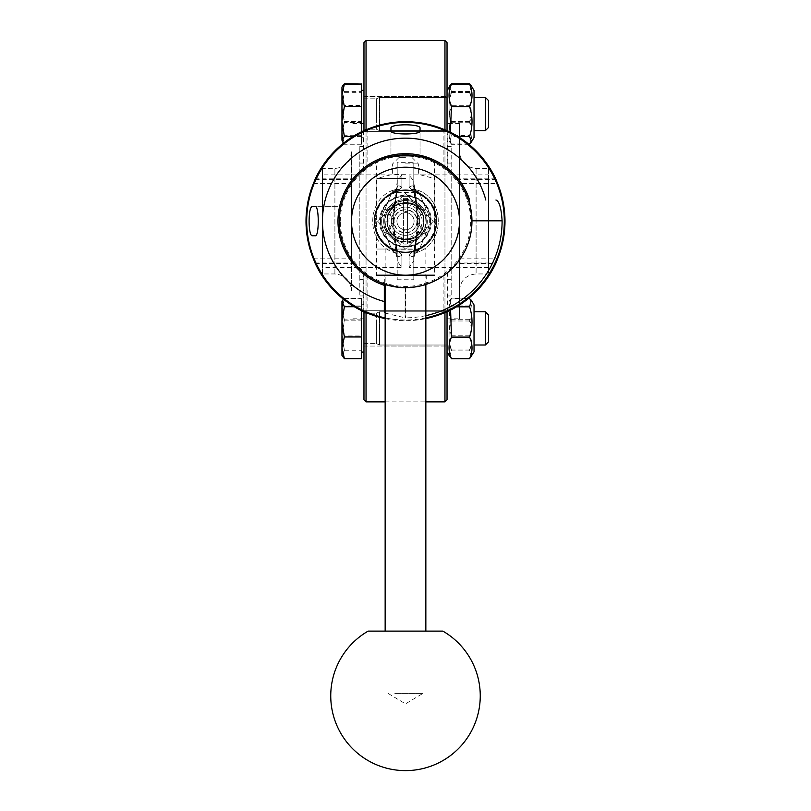 <?xml version="1.0" encoding="UTF-8"?>
<svg xmlns="http://www.w3.org/2000/svg" width="811" height="811" viewBox="0 0 811 811"><rect width="100%" height="100%" fill="white"/><g stroke="black" fill="none" stroke-linecap="round" stroke-linejoin="round"><path stroke-width="0.61" stroke-dasharray="4.05 3.04" d="M485.373 324.37L485.373 345.01L485.373 324.37M474.029 332.429L474.029 311.789L474.029 332.429M488.557 325.14L488.557 341.826L488.557 325.14M341.958 335.815L344.371 350.808L341.958 354.589L341.958 309.63L344.371 320.832L341.958 335.815M344.371 358.371L341.958 347.159L341.958 355.39L344.371 358.371L361.473 358.371L361.473 298.428L344.371 298.428L341.958 309.63L341.958 301.398L341.958 302.209L344.371 298.428M344.371 335.957L341.958 320.974L341.958 347.159L344.371 335.957L361.473 335.957M344.371 305.99L341.958 302.209L341.958 320.974L344.371 305.99L361.473 305.99M361.473 298.428L361.473 320.832L344.371 320.832M361.473 320.832L361.473 350.808L344.371 350.808M361.473 350.808L361.473 358.371M361.473 322.656L361.473 352.065L361.473 322.656M363.967 322.656L363.967 352.065L363.967 322.656M474.029 322.808L474.029 351.862L474.029 322.808M469.579 298.468L471.526 300.597L469.579 305.889C472.823 315.874 472.823 325.85 469.579 335.825C472.823 343.327 472.823 350.828 469.579 358.33L471.526 356.191L469.579 350.899C472.823 340.924 472.823 330.949 469.579 320.974C472.823 313.472 472.823 305.97 469.579 298.468L451.484 298.468C448.23 305.97 448.23 313.472 451.484 320.974C448.23 330.949 448.23 340.924 451.484 350.899L449.527 356.191L451.484 358.33C448.23 350.828 448.23 343.327 451.484 335.825C448.23 325.85 448.23 315.874 451.484 305.889L449.527 300.597L451.484 298.468M447.033 322.808L447.033 351.862L447.033 322.808M469.579 320.974L451.484 320.974M469.579 350.899L451.484 350.899M469.579 358.33L451.484 358.33M469.579 305.889L451.484 305.889M469.579 335.825L451.484 335.825M485.373 118.051L485.373 97.411L485.373 118.051M474.029 109.992L474.029 130.632L474.029 109.992M488.557 117.281L488.557 100.594L488.557 117.281M341.958 106.596L344.371 91.613L341.958 87.831L341.958 132.791L344.371 121.579L341.958 106.596M341.958 87.831L342.435 86.199L341.958 87.831M343.489 143.182L344.371 143.993L341.958 132.791L341.958 141.013L341.958 87.03L342.435 141.844M361.473 131.787L361.473 143.993L344.371 143.993M361.473 136.43L353.089 136.43M361.473 143.993L361.473 121.579L344.371 121.579M361.473 121.579L361.473 91.613L344.371 91.613M361.473 91.613L361.473 84.05L361.473 92.353L344.371 92.353L341.958 107.468L344.371 122.593L341.958 133.43L344.371 144.257L343.398 143.243M361.473 119.764L361.473 90.345L361.473 119.764M363.967 119.764L363.967 90.345L363.967 119.764M474.029 119.612L474.029 90.558L474.029 119.612M471.526 141.813L474.029 137.485L474.029 90.558L471.526 86.23L469.579 91.521C472.823 101.497 472.823 111.472 469.579 121.447C472.823 128.949 472.823 136.451 469.579 143.952M450.328 132.183L451.484 136.522L449.527 141.813L451.484 143.952C448.23 136.451 448.23 128.949 451.484 121.447C448.23 111.472 448.23 101.497 451.484 91.521L449.527 86.23L447.033 90.558L447.033 137.485L447.033 90.558M469.579 121.447L451.484 121.447M469.579 91.521L451.484 91.521M468.474 143.952L451.484 143.952M458.073 136.522L451.484 136.522M488.557 168.465L488.557 273.956L488.557 168.465L476.098 168.465C466.082 167.411 460.547 161.876 459.492 151.85L459.492 290.561L459.492 151.85M488.557 174.902L488.557 267.518L488.557 174.902L409.119 174.902L409.119 187.28L414.309 192.268L414.309 197.458C435.862 203.794 435.862 238.616 414.309 244.963C435.862 238.616 435.862 203.794 414.309 197.458L414.309 192.268L409.119 187.28L409.119 174.902L413.732 181.279L413.732 186.844L416.854 210.242L413.732 186.844C413.113 185.445 411.572 185.597 409.119 187.28C411.572 185.597 413.113 185.445 413.732 186.844L413.732 181.279L417.959 212.898L417.959 229.513L417.959 212.898M459.492 123.607L459.492 318.804L459.492 123.607L447.033 123.607L447.033 318.804L447.033 123.607M447.033 130.774L447.033 311.647M447.033 399.793L447.033 42.628M447.033 252.383L447.033 146.456L447.023 252.383M447.033 305.605L447.033 351.862L447.033 305.605M444.955 129.872L444.955 312.549M444.955 401.871L444.955 40.55M366.045 40.55L366.045 401.871M366.045 312.549L366.045 129.872M405.5 195.877C420.879 197.377 429.323 205.822 430.834 221.21C429.323 236.589 420.879 245.034 405.5 246.544C390.121 245.034 381.677 236.589 380.166 221.21C381.677 205.822 390.121 197.377 405.5 195.877C390.121 197.377 381.677 205.822 380.166 221.21C381.677 236.589 390.121 245.034 405.5 246.544C420.879 245.034 429.323 236.589 430.834 221.21C429.323 205.822 420.879 197.377 405.5 195.877A25.334 25.334 0 0 1 414.309 197.458A25.334 25.334 0 0 0 396.691 197.458A25.334 25.334 0 0 1 405.5 195.877M396.691 197.458C375.138 203.794 375.138 238.616 396.691 244.963L396.691 250.143L400.269 253.083L396.691 250.143L396.691 244.963C375.138 238.616 375.138 203.794 396.691 197.458L396.691 192.268L396.691 197.458M414.309 244.963A25.334 25.334 0 0 1 396.691 244.963A25.334 25.334 0 0 0 414.309 244.963L414.309 250.143L414.309 244.963M401.881 255.141L400.269 253.083L401.881 255.141L401.881 267.518L401.881 255.141C399.428 256.823 397.887 256.965 397.268 255.566A8.303 6.529 168.5 0 0 397.177 254.867L397.177 254.867A8.303 6.529 168.5 0 0 391.997 250.153L385.012 233.436C391.074 226.533 393.822 222.457 393.254 221.21L393.355 220.612L393.254 221.21C393.822 219.963 391.074 215.888 385.012 208.974C391.074 215.888 393.822 219.963 393.254 221.21L393.355 221.798L393.254 221.21C393.822 222.457 391.074 226.533 385.012 233.436L391.997 250.153L395.312 252.829L391.997 250.153A8.303 6.529 -11.5 0 1 397.177 254.867L394.197 232.21L385.012 233.436L394.197 232.21L397.177 254.867L395.312 252.829L400.269 253.083L395.312 252.829C365.214 244.993 365.214 197.428 395.312 189.581L400.269 189.338L396.691 192.268L401.881 187.28L400.269 189.338L395.312 189.581L391.997 192.268A8.303 6.529 11.5 0 0 397.177 187.554L397.177 187.554A8.303 6.529 11.5 0 0 397.268 186.844C397.887 185.445 399.428 185.597 401.881 187.28L401.881 174.902L401.881 187.28C399.428 185.597 397.887 185.445 397.268 186.844L393.254 221.21L397.268 255.566L393.254 221.21L397.268 186.844L397.268 181.279L397.268 186.844A8.303 6.529 -168.5 0 1 397.177 187.554L395.312 189.581C365.214 197.428 365.214 244.993 395.312 252.829L397.177 254.867A8.303 6.529 -11.5 0 1 397.268 255.566C397.897 256.965 399.428 256.823 401.881 255.141M393.041 229.513L393.041 212.898L393.041 229.513L397.268 261.142L397.268 255.566L397.268 261.142L401.881 267.518L322.443 267.518L322.443 174.902L322.443 267.518M322.443 273.956L322.443 168.465L322.443 273.956L334.902 273.956C344.918 275.01 350.453 280.545 351.508 290.561L351.508 151.85L351.508 290.561M351.508 182.83L351.508 259.591M363.967 318.804L363.967 123.607L363.967 318.804L351.508 318.804M363.967 311.647L363.967 130.774M363.967 42.628L363.967 399.793M410.731 253.083L414.309 250.143L409.119 255.141L410.731 253.083L415.688 252.829L410.731 253.083M417.645 220.622L416.803 210.201L425.988 208.974A23.864 23.864 0 0 1 425.988 233.436A23.864 23.864 0 0 0 425.988 208.974L419.003 192.268L415.688 189.581L410.731 189.338L415.688 189.581C445.786 197.428 445.786 244.993 415.688 252.829L413.823 254.867A8.303 6.529 -168.5 0 0 413.732 255.566L413.732 261.142L413.732 255.566C413.113 256.965 411.572 256.823 409.119 255.141L409.119 267.518L409.119 255.141C411.572 256.823 413.113 256.965 413.732 255.566L417.746 221.21L416.854 210.242L417.746 221.21L413.732 255.566A8.303 6.529 11.5 0 1 413.823 254.867A8.303 6.529 11.5 0 1 413.823 254.857A8.303 6.529 11.5 0 1 419.003 250.153L415.688 252.829L419.003 250.153L425.988 233.436L419.003 250.153A8.303 6.529 -168.5 0 0 413.823 254.867L413.823 254.867C413.651 256.043 415.587 245.986 416.803 232.21L425.988 233.436C419.926 226.533 417.178 222.457 417.746 221.21L417.645 221.798L417.746 221.21C417.178 222.457 419.926 226.533 425.988 233.436L416.803 232.21L417.645 220.612L416.803 232.21C415.871 243.594 413.874 255.019 413.823 254.867L415.688 252.829C445.786 244.993 445.786 197.428 415.688 189.581L419.003 192.268L425.988 208.974C419.926 215.888 417.178 219.963 417.746 221.21C417.178 219.963 419.926 215.888 425.988 208.974L416.803 210.201C415.871 198.827 413.874 187.402 413.823 187.554L413.823 187.554A8.303 6.529 168.5 0 1 413.732 186.844A8.303 6.529 -11.5 0 0 413.823 187.554L417.645 220.612M414.309 250.143A30.25 30.25 0 0 0 414.309 192.268A30.25 30.25 0 0 1 414.309 250.143M396.691 192.268A30.25 30.25 0 0 0 396.691 250.143A30.25 30.25 0 0 1 396.691 192.268M426.262 221.21A20.762 20.762 0 0 0 395.119 203.226A20.762 20.762 0 0 0 395.119 239.194A20.762 20.762 0 0 0 426.262 221.21A20.762 20.762 0 0 1 400.685 241.404A20.762 20.762 0 0 1 386.969 211.843A20.762 20.762 0 0 1 426.262 221.21A20.762 20.762 0 0 1 406.372 241.952A20.762 20.762 0 0 1 384.809 222.944A20.762 20.762 0 0 1 402.905 200.611A20.762 20.762 0 0 1 426.262 221.21M403.422 241.871A20.762 20.762 0 0 1 396.133 239.742L386.969 230.577A20.762 20.762 0 0 1 386.969 211.843L396.133 202.679A20.762 20.762 0 0 1 403.422 200.55L403.422 198.462A22.84 22.84 0 0 1 407.578 198.462L407.578 200.55A20.762 20.762 0 0 1 414.867 202.679L424.031 211.843A20.762 20.762 0 0 1 396.133 239.742A20.762 20.762 0 0 1 396.133 202.679A20.762 20.762 0 0 1 424.031 230.577L414.867 239.742A20.762 20.762 0 0 1 407.578 241.871L407.578 243.959A22.84 22.84 0 0 1 403.422 243.959L403.422 230.608A9.62 9.62 0 0 0 407.578 230.608L407.578 232.727A11.699 11.699 0 0 0 407.578 209.694L407.578 211.813A9.62 9.62 0 0 0 403.422 211.813L403.422 209.694A11.699 11.699 0 0 0 403.422 232.727M386.969 230.577L384.982 228.59A21.806 21.806 0 0 1 416.398 202.324A21.806 21.806 0 0 1 416.398 240.086A21.806 21.806 0 0 1 384.982 213.83L380.785 218.027A24.918 24.918 0 0 0 380.785 224.394L402.317 245.926A24.918 24.918 0 0 0 408.683 245.926L430.215 224.394A24.918 24.918 0 0 0 430.215 218.027L426.018 213.83A21.806 21.806 0 0 0 412.88 200.692L408.683 196.495A24.918 24.918 0 0 0 402.317 196.495L398.12 200.692A21.806 21.806 0 0 0 384.982 213.83L380.785 218.027A24.918 24.918 0 0 0 380.785 224.394L384.982 228.59L377.602 221.21L384.982 213.83L379.619 219.193A25.952 25.952 0 0 1 403.483 195.329L402.317 196.495A24.918 24.918 0 0 1 408.683 196.495L407.517 195.329A25.952 25.952 0 0 1 431.381 219.193L430.215 218.027A24.918 24.918 0 0 1 430.215 224.394L431.381 223.228A25.952 25.952 0 0 1 407.517 247.091L408.683 245.926A24.918 24.918 0 0 1 402.317 245.926L403.483 247.091A25.952 25.952 0 0 1 379.619 223.228M414.086 221.21A8.586 8.586 0 0 0 401.212 213.769A8.586 8.586 0 0 0 401.212 228.641A8.586 8.586 0 0 0 414.086 221.21A8.586 8.586 0 0 1 403.645 229.594A8.586 8.586 0 0 1 397.005 219.963A8.586 8.586 0 0 1 406.118 212.644A8.586 8.586 0 0 1 414.086 221.21M396.133 239.742L398.12 241.729A21.806 21.806 0 0 1 384.982 228.59L377.602 221.21L379.619 219.193M424.031 230.577L426.018 228.59A21.806 21.806 0 0 1 412.88 241.729L414.867 239.742M407.578 232.727L407.578 241.871M414.867 202.679L424.031 211.843M407.578 200.55L407.578 209.694M386.969 211.843L396.133 202.679M403.422 209.694L403.422 200.55M403.422 230.608L403.422 243.959M407.578 243.959L407.578 230.608M403.422 198.462L403.422 211.813M407.578 211.813L407.578 198.462M407.578 237.694L407.578 202.638A18.694 18.694 0 0 0 403.422 202.638L403.422 239.782A18.694 18.694 0 0 0 407.578 239.782L407.578 237.694A16.615 16.615 0 0 0 407.578 204.727M403.422 204.727A16.615 16.615 0 0 0 403.422 237.694M407.578 202.638L407.578 239.782M403.422 239.782L403.422 202.638M419.003 192.268A8.303 6.529 168.5 0 1 413.823 187.554L415.688 189.581L413.823 187.554A8.303 6.529 -11.5 0 0 419.003 192.268M391.997 192.268L397.177 187.554L394.197 210.201L385.012 208.974L394.197 210.201L393.355 220.622L394.197 210.201C395.129 198.827 397.126 187.402 397.177 187.554A8.303 6.529 -168.5 0 1 391.997 192.268L385.012 208.974L391.997 192.268M469.579 298.124C472.823 305.311 472.823 312.499 469.579 319.696C472.823 329.783 472.823 339.87 469.579 349.967L471.343 356.505M449.71 356.505L451.484 349.967C448.23 339.87 448.23 329.783 451.484 319.696C448.23 312.499 448.23 305.311 451.484 298.124L449.71 300.283L451.484 306.832L450.592 310.096M469.579 349.967L451.484 349.967M469.579 319.696L451.484 319.696M468.9 298.124L451.484 298.124M456.532 306.832L451.484 306.832M471.526 356.191L474.029 351.862L474.029 304.936L471.526 300.597M474.029 332.358L474.029 311.789L474.029 332.358M363.967 305.433L363.967 352.065L363.967 305.433M361.473 305.433L361.473 352.065L361.473 305.433M342.435 300.567L342.435 356.222M342.587 356.475L341.958 354.356L344.371 350.068L341.958 334.943L344.371 319.828L341.958 308.991L344.371 298.154L343.398 299.178M361.473 358.634L361.473 350.068L344.371 350.068M361.473 350.068L361.473 310.633M361.473 306.73L354.306 306.73M361.473 298.154L344.371 298.154M361.473 319.828L344.371 319.828M485.373 311.789L488.557 314.972L488.557 341.826L485.373 345.01L485.373 311.789L474.029 311.789M469.579 144.297C472.823 137.1 472.823 129.912 469.579 122.725C472.823 112.638 472.823 102.541 469.579 92.454L471.434 86.078M449.618 86.078L451.484 92.454C448.23 102.541 448.23 112.638 451.484 122.725C448.23 129.912 448.23 137.1 451.484 144.297L449.71 142.138L451.484 135.589C448.23 125.502 448.23 115.405 451.484 105.318C448.23 98.131 448.23 90.933 451.484 83.746M469.579 92.454L451.484 92.454M469.579 83.746C472.823 90.933 472.823 98.131 469.579 105.318L451.484 105.318M469.579 122.725L451.484 122.725M468.9 144.297L451.484 144.297M469.579 105.318C472.823 115.405 472.823 125.502 469.579 135.589L451.484 135.589M469.579 135.589L471.343 142.138M474.029 110.063L474.029 130.632L474.029 110.063M363.967 136.988L363.967 90.345L363.967 136.988M361.473 136.988L361.473 90.345L361.473 136.988M342.506 86.078L341.958 88.064L344.371 92.353M361.473 92.353L361.473 144.257L361.473 105.45L344.371 105.45L341.958 94.613L344.371 83.776M361.473 105.45L361.473 83.776M361.473 135.69L344.371 135.69L341.958 120.565L344.371 105.45M342.587 142.097L341.958 139.979L344.371 135.69M361.473 144.257L344.371 144.257M361.473 122.593L344.371 122.593M488.557 100.594L488.557 127.449L485.373 130.632L485.373 97.411L488.557 100.594M447.023 165.17L447.023 190.038L447.023 165.17M451.18 163.062L451.18 295.964L451.18 146.456L451.18 163.062L447.033 163.062L451.18 163.062M363.977 252.383L363.967 146.456L363.977 252.383M363.977 165.17L363.977 190.038L363.977 165.17M359.82 279.349L359.82 146.456L359.82 295.964L359.82 279.349L363.967 279.349L359.82 279.349M363.135 130.987L363.135 170.28L367.87 166.691A66.238 66.238 0 0 1 443.13 166.691L447.865 170.28L447.865 130.987M315.276 263.575L354.569 263.575L350.981 258.831A66.238 66.238 0 0 1 350.981 183.58L354.569 178.846A66.238 66.238 0 0 1 363.135 170.28M354.569 178.846L315.276 178.846M385.154 318.601A99.489 99.489 0 0 0 425.846 318.601M495.724 178.846L456.431 178.846L460.019 183.58A66.238 66.238 0 0 1 460.019 258.831L456.431 263.575L495.724 263.575M447.865 311.434L447.865 272.131L443.13 275.73A66.238 66.238 0 0 1 367.87 275.73L363.135 272.131L363.135 311.434M363.135 272.131A66.238 66.238 0 0 1 354.569 263.575M456.431 263.575A66.238 66.238 0 0 1 447.865 272.131M425.846 315.641A96.6 96.6 0 0 1 405.084 317.811L405.084 287.449A66.238 66.238 0 0 0 409.636 287.317C402.297 287.621 395.961 287.104 390.608 285.756L384.323 284.195L384.323 285.32M405.084 287.449L390.608 285.756M447.865 170.28A66.238 66.238 0 0 1 456.431 178.846M385.154 313.097L405.084 317.811M405.5 287.449L405.5 317.811L405.5 287.449M425.846 249.038L385.154 249.038L425.846 249.038L425.846 284.468A66.451 66.451 0 0 1 409.636 287.53L409.636 287.317M469.61 200.023L468.261 200.023A66.238 66.238 0 0 0 358.665 174.365A66.238 66.238 0 0 0 384.323 283.972L384.323 284.195M390.963 128.148L390.963 156.584L392.078 156.341L390.963 156.584L390.963 130.976M393.294 156.097L394.673 155.854L393.294 156.097M416.327 155.854L417.706 156.097L416.327 155.854M420.037 128.148L420.037 156.584L418.922 156.341L420.037 156.584L420.037 130.976M312.438 206.673L340.661 206.673C338.907 205.781 338.907 236.64 340.661 235.748C338.907 236.64 338.907 205.781 340.661 206.673L315.266 206.673M315.266 235.748L312.438 235.748M378.666 160.639L376.426 161.683C378.129 159.351 387.82 157.111 405.5 154.972C423.18 157.111 432.871 159.351 434.574 161.683L432.334 160.639M460.019 183.58A66.238 66.238 0 0 0 339.262 221.21A66.238 66.238 0 0 0 425.207 284.448A66.238 66.238 0 0 0 460.019 183.58L497.599 183.58M387.222 221.21C385.955 244.75 425.045 244.75 423.778 221.21C425.045 197.671 385.955 197.671 387.222 221.21A18.278 18.278 0 0 1 414.634 205.386A18.278 18.278 0 0 1 414.634 237.035A18.278 18.278 0 0 1 387.222 221.21A18.278 18.278 0 0 0 415.759 236.336A18.278 18.278 0 0 0 414.056 205.061A18.278 18.278 0 0 0 387.222 221.21C385.955 197.671 425.045 197.671 423.778 221.21C425.045 244.75 385.955 244.75 387.222 221.21A18.278 18.278 0 0 1 414.056 205.061A18.278 18.278 0 0 1 415.759 236.336A18.278 18.278 0 0 1 387.334 223.187A18.278 18.278 0 0 0 416.296 235.95A18.278 18.278 0 0 0 412.87 204.494A18.278 18.278 0 0 0 387.334 223.187A18.278 18.278 0 0 1 387.222 221.21M394.075 221.21A11.425 11.425 0 0 1 411.207 211.316A11.425 11.425 0 0 1 411.207 231.094A11.425 11.425 0 0 1 394.075 221.21A11.425 11.425 0 0 1 411.207 211.316A11.425 11.425 0 0 1 411.207 231.094A11.425 11.425 0 0 1 394.075 221.21M390.608 285.969L384.738 284.326L384.738 275.203L405.5 275.203L376.426 275.203L376.426 161.683M434.574 161.683L434.574 275.203L405.5 275.203L426.262 275.203L426.262 284.326C425.562 285.066 420.017 286.141 409.636 287.53M340.296 221.21A65.204 65.204 0 0 1 438.102 164.745A65.204 65.204 0 0 1 438.102 277.676A65.204 65.204 0 0 1 340.296 221.21M431.381 223.228L433.398 221.21L431.381 219.193M407.517 195.329L405.5 193.312L403.483 195.329M403.483 247.091L405.5 249.109L407.517 247.091M412.88 241.729A21.806 21.806 0 0 1 398.12 241.729L405.5 249.109L412.88 241.729M426.018 213.83A21.806 21.806 0 0 1 426.018 228.59L433.398 221.21L426.018 213.83M398.12 200.692A21.806 21.806 0 0 1 412.88 200.692L405.5 193.312L398.12 200.692M426.262 275.203L384.738 275.203M385.154 631.12L425.846 631.12L385.154 631.12M405.5 249.038L376.841 249.038L405.5 249.038M405.5 239.894C381.352 240.958 381.352 201.463 405.5 202.517C429.648 201.463 429.648 240.958 405.5 239.894C421.832 240.745 430.388 218.575 418.719 207.991C407.994 196.181 385.783 205.203 386.806 221.21C387.84 232.534 394.065 238.758 405.5 239.894M405.5 178.511L376.841 178.511L405.5 178.511M405.5 174.284L392.625 174.284L405.5 174.284M405.5 163.893L418.375 163.893L405.5 163.893M405.5 157.669L398.86 157.669L405.5 157.669M391.46 222.731A14.122 14.122 0 0 0 413.843 232.605A14.122 14.122 0 0 0 411.197 208.285A14.122 14.122 0 0 0 391.46 222.731A14.122 14.122 0 0 0 413.843 232.605A14.122 14.122 0 0 0 411.197 208.285A14.122 14.122 0 0 0 391.46 222.731M385.154 221.21A20.346 20.346 0 0 0 415.678 238.829A20.346 20.346 0 0 0 415.678 203.581A20.346 20.346 0 0 0 385.154 221.21M379.548 312.286L379.548 345.01L379.548 312.286M363.967 328.394L363.967 310.745L363.967 328.394M363.967 313.644L363.967 343.6L363.967 313.644M376.355 313.644L376.355 343.6L376.355 313.644M447.033 310.745L447.033 346.044L447.033 310.745L447.033 346.044L447.033 310.745L363.967 310.745L363.967 346.044L363.967 310.745L447.033 310.745M379.548 118.051L379.548 97.411L379.548 118.051M447.033 109.992L447.033 130.632L447.033 109.992M363.967 131.666L363.967 96.367L363.967 131.666L447.033 131.666L447.033 96.367L447.033 131.666L447.033 96.367L447.033 131.666L363.967 131.666L363.967 96.367L363.967 131.666M363.967 117.707L363.967 98.81L363.967 117.707M376.355 117.707L376.355 98.81L376.355 117.707M379.548 130.135L379.548 97.411L379.548 130.135M447.033 97.908L447.033 130.632L447.033 97.908M363.967 128.777L363.967 98.81L363.967 128.777M376.355 128.777L376.355 98.81L376.355 128.777M379.548 324.37L379.548 345.01L379.548 324.37M363.967 324.704L363.967 343.6L363.967 324.704M376.355 324.704L376.355 343.6L376.355 324.704M397.197 249.869L397.197 279.765L397.197 249.869L413.803 249.869L413.803 279.765L413.803 249.869M397.197 162.646L397.197 192.552L397.197 162.646L413.803 162.646L413.803 192.552L413.803 162.646M394.825 693.415L422.896 693.415L394.825 693.415M476.098 168.465L476.098 273.956L476.098 168.465M334.902 273.956L334.902 168.465L334.902 273.956M385.012 208.974A23.864 23.864 0 0 0 385.012 233.436A23.864 23.864 0 0 1 385.012 208.974M451.18 279.349L447.033 279.349L451.18 279.349M359.82 163.062L363.967 163.062L359.82 163.062M425.846 317.892A98.8 98.8 0 0 1 385.154 317.892M456.907 179.434L495.835 179.434M456.907 262.987L495.835 262.987M315.165 262.987L354.093 262.987M460.019 258.831L497.599 258.831M313.401 258.831L350.981 258.831M313.401 183.58L350.981 183.58M315.165 179.434L354.093 179.434M443.13 275.73L443.13 313.31M367.87 275.73L367.87 313.31M363.723 272.618L363.723 311.546M447.277 272.618L447.277 311.546M363.723 130.875L363.723 169.803M367.87 129.101L367.87 166.691M443.13 129.101L443.13 166.691M447.277 130.875L447.277 169.803M474.029 345.01L485.373 345.01M361.473 352.065L363.967 352.065M361.473 304.723L363.967 304.723L361.473 304.723M474.029 130.632L485.373 130.632M474.029 97.411L485.373 97.411M361.473 137.698L363.967 137.698L361.473 137.698M459.492 290.561C460.476 280.474 466.021 274.939 476.098 273.956L488.557 273.956M447.033 318.804L459.492 318.804M385.154 401.871L425.846 401.871M393.041 212.898L397.268 181.279L401.881 174.902L322.443 174.902M351.508 151.85C350.524 161.936 344.979 167.471 334.902 168.465L322.443 168.465M363.967 123.607L351.508 123.607M488.557 267.518L409.119 267.518L413.732 261.142L417.959 229.513M361.473 90.345L363.967 90.345M451.18 146.456L447.033 146.456M451.18 295.964L447.033 295.964M359.82 146.456L363.967 146.456M359.82 295.964L363.967 295.964M385.154 249.038L385.154 284.468M398.86 157.669L392.625 163.893L392.625 174.284L376.841 178.511L376.841 249.038M412.14 157.669L418.375 163.893L418.375 174.284L434.159 178.511L434.159 249.038M379.548 345.01L447.033 345.01L379.548 345.01L376.355 343.6L379.548 345.01M379.548 311.789L447.033 311.789L379.548 311.789L376.355 313.188L379.548 311.789M363.967 343.6L376.355 343.6L363.967 343.6M363.967 313.188L376.355 313.188L363.967 313.188M363.967 346.044L447.033 346.044L363.967 346.044M379.548 130.632L447.033 130.632L379.548 130.632L376.355 129.223L379.548 130.632M379.548 97.411L447.033 97.411L379.548 97.411L376.355 98.81L379.548 97.411M363.967 129.223L376.355 129.223L363.967 129.223M363.967 98.81L376.355 98.81L363.967 98.81M363.967 96.367L447.033 96.367L363.967 96.367M397.197 279.765L413.803 279.765M397.197 192.552L413.803 192.552M388.104 693.415L405.5 703.867L422.896 693.415"/><path stroke-width="1.22" d="M449.527 356.191L447.033 351.862L451.484 358.675L469.579 358.675C472.823 351.477 472.823 344.29 469.579 337.102L451.484 337.102C448.23 344.29 448.23 351.477 451.484 358.675M474.029 97.411L485.373 97.411L485.373 130.632L474.029 130.632M485.373 130.632L488.557 127.449L488.557 100.594L485.373 97.411M344.371 84.05L341.958 95.252L341.958 87.03L344.371 84.05L361.473 84.05L361.473 131.787M344.371 106.454L341.958 121.447L341.958 95.252L344.371 106.454L361.473 106.454M343.398 143.243L341.958 140.212L343.489 143.182M344.371 136.43L341.958 140.212L341.958 121.447L344.371 136.43L353.089 136.43M471.526 86.23L474.029 90.558L474.029 137.485L471.526 141.813L469.579 136.522C472.823 126.546 472.823 116.571 469.579 106.596C472.823 99.094 472.823 91.592 469.579 84.091L471.526 86.23L469.579 83.746L451.484 83.746L449.618 86.078M468.474 143.952L469.579 143.952L471.526 141.813L469.792 143.77M447.033 90.558L451.484 84.091C448.23 91.592 448.23 99.094 451.484 106.596L450.328 132.183M469.579 84.091L451.484 84.091M469.579 136.522L458.073 136.522M469.579 106.596L451.484 106.596M366.045 129.872L366.045 40.55L444.955 40.55L447.033 42.628L447.033 130.774M447.033 311.647L447.033 399.793L444.955 401.871L444.955 312.549M444.955 40.55L444.955 129.872M363.967 311.647L363.967 399.793L366.045 401.871L366.045 312.549M351.508 259.591L351.508 182.83M363.967 130.774L363.967 42.628L366.045 40.55M469.579 337.102C472.823 327.015 472.823 316.919 469.579 306.832L471.343 300.283L474.029 304.936L474.029 351.862L469.579 358.675M471.343 300.283L468.9 298.124M469.579 306.832L456.532 306.832M450.592 310.096L451.484 337.102M341.958 321.845L341.958 301.398L342.587 300.323L341.958 302.442L344.371 306.73L341.958 321.845L344.371 336.97L341.958 347.797L341.958 321.845M341.958 355.39L341.958 347.797L344.371 358.634L341.958 355.39M361.473 310.633L361.473 358.634L344.371 358.634M361.473 336.97L344.371 336.97M354.306 306.73L344.371 306.73M343.398 299.178L342.587 300.323M488.557 341.826L488.557 314.972L485.373 311.789L485.373 345.01L488.557 341.826M469.579 144.297L468.9 144.297M342.435 86.199L344.371 83.776L361.473 84.05M385.154 318.601A99.489 99.489 0 0 1 367.87 313.31L363.135 311.434A99.672 99.672 0 0 1 315.276 263.575L313.401 258.831A99.489 99.489 0 0 1 313.401 183.58L315.276 178.846A99.672 99.672 0 0 1 363.135 130.987L367.87 129.101A99.489 99.489 0 0 1 443.13 129.101L447.865 130.987A99.672 99.672 0 0 1 495.724 178.846L497.599 183.58A99.489 99.489 0 0 1 497.599 258.831L495.724 263.575A99.672 99.672 0 0 1 447.865 311.434L443.13 313.31A99.489 99.489 0 0 1 425.846 318.601M384.323 311.647L384.323 285.32A67.516 67.516 0 0 1 357.763 173.463A67.516 67.516 0 0 1 469.61 200.023L468.261 200.023A66.238 66.238 0 0 0 358.665 174.365A66.238 66.238 0 0 0 384.323 283.972L384.323 311.647L385.154 313.097M384.951 284.397L384.323 284.195A66.451 66.451 0 0 0 468.484 200.023C469.63 201.26 470.785 208.174 471.951 220.795L502.1 220.795C501.31 208.042 499.252 201.118 495.937 200.023M502.1 220.795A96.6 96.6 0 0 1 425.846 315.641M312.438 235.748C308.008 236.822 308.008 205.599 312.438 206.673L315.266 206.673C319.24 205.558 319.24 236.863 315.266 235.748L312.438 235.748M420.037 130.976C421.152 134.95 389.848 134.95 390.963 130.976L390.963 128.148C389.888 123.718 421.112 123.718 420.037 128.148L420.037 130.976M471.951 220.795A66.451 66.451 0 0 1 425.846 284.468L425.846 631.12L442.877 631.12L368.123 631.12L425.846 631.12M392.078 156.341L393.294 156.097L392.078 156.341M394.673 155.854L416.327 155.854L394.673 155.854M417.706 156.097L418.922 156.341L417.706 156.097M432.334 160.639C424.265 153.674 386.735 153.674 378.666 160.639M390.608 285.969C381.19 283.728 383.502 284.124 397.532 287.175C410.559 289.294 426.809 284.458 426.262 284.326M456.674 203.997A53.992 53.992 0 0 1 414.218 274.493A53.992 53.992 0 0 1 351.508 221.21A53.992 53.992 0 0 1 456.674 203.997M376.426 275.203L434.574 275.203M374.601 224.566A31.082 31.082 0 0 1 418.04 192.775A31.082 31.082 0 0 1 423.859 246.291A31.082 31.082 0 0 1 374.601 224.566M385.154 317.892A98.8 98.8 0 0 1 395.362 122.927A98.8 98.8 0 0 1 504.3 221.21A98.8 98.8 0 0 1 425.846 317.892M384.323 301.52A83.057 83.057 0 0 1 398.373 138.458A83.057 83.057 0 0 1 485.819 200.023M361.473 90.345L363.967 90.345M366.045 401.871L385.154 401.871M425.846 401.871L444.955 401.871M361.473 352.065L363.967 352.065M474.029 345.01L485.373 345.01M474.029 311.789L485.373 311.789M385.154 284.468L385.154 631.12M368.123 631.12A74.754 74.754 0 0 0 331.74 707.983A74.754 74.754 0 0 0 448.027 757.342A74.754 74.754 0 0 0 442.877 631.12"/></g></svg>
